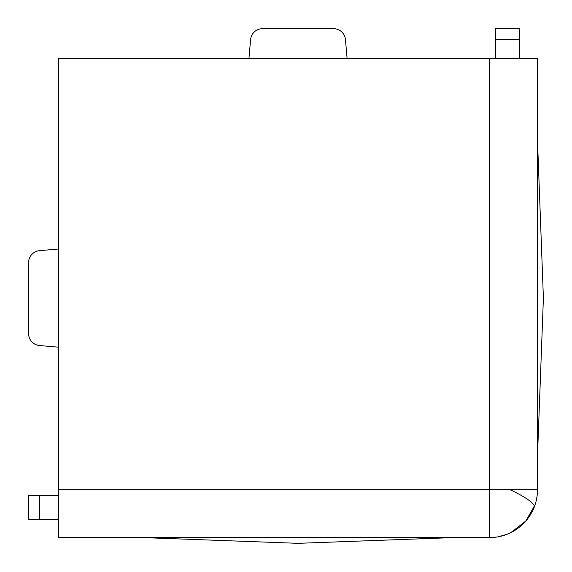 <?xml version="1.0" encoding="UTF-8"?>
<svg xmlns="http://www.w3.org/2000/svg" width="572" height="572" viewBox="0 0 572 572"><rect width="100%" height="100%" fill="white"/><g stroke="black" fill="none" stroke-linecap="round" stroke-linejoin="round"><path stroke-width="0.86" d="M537.408 492.778L537.508 489.689A47.898 47.898 0 0 1 489.611 537.587L58.537 537.587L58.537 58.609L489.611 58.609L489.611 489.689L58.537 489.689M489.611 537.587A47.898 47.898 0 0 0 537.508 489.689L489.611 489.689L489.611 537.587L491.369 537.551M39.532 345.531L58.537 347.19L39.532 345.531A11.976 11.976 0 0 1 28.6 333.598L28.6 262.591A11.976 11.976 0 0 1 39.532 250.665L58.537 249.006M28.6 333.598L28.6 262.591M537.508 489.689L537.508 58.609L489.611 58.609M58.537 495.674L28.6 495.674L28.6 519.626L58.537 519.626M250.593 39.604L248.927 58.609L250.593 39.604A11.976 11.976 0 0 1 262.519 28.671L333.526 28.671A11.976 11.976 0 0 1 345.452 39.604L347.118 58.609M262.519 28.671L333.526 28.671M519.548 58.609L519.548 28.671L495.602 28.671L495.602 58.609M28.6 519.626L28.6 495.674M495.602 28.671L519.548 28.671M534.277 506.992A47.898 8.072 21.2 0 0 533.504 504.44A47.898 8.072 -158.8 0 0 510.095 489.689M39.532 495.674L39.532 519.626M519.548 39.604L495.602 39.604M497.983 536.851L507.057 534.298M510.832 532.632L525.89 520.963L535.085 504.747M536.286 500.464L536.986 496.753M142.657 537.587L298.026 543.328L453.389 537.587M537.508 455.462L543.4 298.098L537.508 140.733"/></g></svg>

